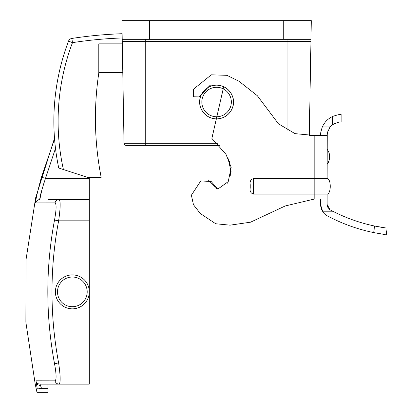 <?xml version="1.0" encoding="UTF-8"?>
<svg xmlns="http://www.w3.org/2000/svg" width="413" height="413" viewBox="0 0 413 413"><rect width="100%" height="100%" fill="white"/><g stroke="black" fill="none" stroke-linecap="round" stroke-linejoin="round"><path stroke-width="0.62" d="M57.495 291.877A14.847 14.847 0 0 0 72.347 306.725A14.847 14.847 0 0 0 87.195 291.877A14.847 14.847 0 0 0 72.347 277.025A14.847 14.847 0 0 0 57.495 291.877M89.316 177.327L89.316 291.877A16.969 16.969 0 0 1 72.347 308.847A16.969 16.969 0 0 1 55.378 291.877A16.969 16.969 0 0 1 72.347 274.903A16.969 16.969 0 0 1 89.316 291.877L89.316 384.152L40.035 384.152L41.527 388.396L37.304 388.932C36.855 393.491 36.855 393.491 37.304 388.932L35.9 380.827L55.048 380.858C56.576 379.784 56.405 374.064 54.526 363.708C45.595 315.651 45.595 267.758 54.526 220.041C56.405 209.665 56.576 203.95 55.048 202.891L35.688 202.922C35.322 201.126 37.232 192.551 41.424 177.203L54.562 139.042M36.359 384.152L35.224 384.152L36.969 392.35L47.949 392.35L47.949 388.396L41.527 388.396M48.295 199.603L59.121 199.603C60.649 200.863 60.484 207.935 58.625 220.816C49.777 268.187 49.777 315.563 58.625 362.939C60.484 375.789 60.649 382.861 59.121 384.152A4.244 4.176 -90 0 1 55.048 380.858M55.492 148.36L45.497 178.39C41.362 191.007 39.467 198.075 39.824 199.603L41.863 189.851M42.906 186.315L44.289 181.947M47.949 388.396L47.949 384.152L40.035 384.152A4.244 4.238 -90 0 1 35.9 380.827M55.048 202.891A4.244 4.176 90 0 1 59.121 199.603L89.316 199.603M39.824 199.603A4.244 4.238 90 0 0 35.688 202.922L45.038 202.912M89.316 178.39L45.497 178.39L41.424 177.203M89.316 220.816L58.625 220.816L54.526 220.041M89.316 362.939L58.625 362.939L54.526 363.708M40.5 385.814L36.365 384.162M253.401 178.628L253.401 194.1C250.743 193.191 249.684 191.183 250.221 188.075L250.221 184.652C249.689 181.529 250.748 179.521 253.401 178.628L327.148 178.628L327.235 133.9M327.148 194.1C331.272 193.867 331.272 178.86 327.148 178.628L327.148 135.454L314.164 135.454L294.996 133.636L278.455 123.797L257.335 95.713L238.9 81.175L226.938 75.326L211.296 74.82L193.387 89.296L193.341 96.787L199.19 96.916L209.597 85.775L223.851 86.043L211.879 138.422L226.019 154.39L231.203 167.306L228.219 181.648L217.77 189.128L211.162 181.472L200.775 180.951L191.384 195.22L193.47 204.729L200.264 213.469L215.684 223.753L230.051 225.162L250.567 222.184L285.187 205.979L314.164 199.092L314.164 194.1L327.148 194.1L327.148 199.092L314.164 199.092M253.401 194.1L314.164 194.1L314.164 135.454L309.296 135.428L310.937 41.403L287.907 41.403L287.907 130.802M250.221 184.652L250.221 188.075M327.148 199.092L327.148 204.538L329.93 209.727L333.947 211.817L322.79 211.817L320.529 204.538L320.529 199.092M216.242 188.158L216.913 188.746M231.203 172.061L227.935 157.885M327.148 164.389C330.555 159.341 330.555 154.292 327.148 149.248C330.56 154.292 330.56 159.341 327.148 164.389M208.116 179.8L215.493 187.197M226.701 184.053L227.455 182.969M230.738 175.391L229.447 161.406M320.529 204.538L320.653 206.304M321.056 208.173L321.768 210.047M322.79 211.817A12.855 12.855 0 0 0 326.606 215.457A172.51 172.51 0 0 0 373.713 232.602L384.193 234.429M385.252 234.574L373.713 232.602L374.57 226.019L386.103 228.012M381.524 227.32L374.57 226.019A165.887 165.887 0 0 1 333.947 211.817L329.93 209.727L328.707 208.663M327.808 207.326L327.38 206.232M327.303 205.927L327.148 204.538M385.05 227.862L383.445 227.625M387.126 228.146L386.274 234.713M329.171 128.386L330.194 126.967A13.345 13.345 0 0 1 332.661 124.649L332.661 116.435C337.679 114.768 340.503 114.117 341.143 114.484L340.555 114.504M321.216 130.121L320.689 132.872M320.684 132.909L320.54 134.788M320.529 135.454C320.152 134.839 320.751 132.01 322.321 126.967L330.194 126.967C327.55 131.783 326.533 134.607 327.148 135.454M332.661 116.435A20.97 20.97 0 0 0 322.321 126.967M327.246 133.848L327.385 132.934M327.788 131.36L328.278 130.074M341.143 114.484L341.143 122.124C340.379 121.484 337.55 122.325 332.661 124.649L335.258 123.177M201.849 102.021A14.744 14.744 0 0 0 216.593 116.765A14.744 14.744 0 0 0 231.337 102.021A14.744 14.744 0 0 0 216.593 87.277A14.744 14.744 0 0 0 201.849 102.021M233.459 102.021A16.866 16.866 0 0 1 216.593 118.887A16.866 16.866 0 0 1 199.727 102.021C199.051 106.957 204.11 118.655 216.593 118.887C229.076 118.655 234.135 106.957 233.459 102.021C234.135 97.091 229.076 85.388 216.593 85.155C204.11 85.388 199.051 97.091 199.727 102.021A16.866 16.866 0 0 1 216.593 85.155A16.866 16.866 0 0 1 233.459 102.021M287.907 39.318L287.907 41.403L122.248 41.403L121.887 20.65L311.299 20.65L310.937 41.403M122.248 41.403L124.024 143.296L217.666 143.296M63.421 169.552L58.749 168.034A226.303 226.303 0 0 1 68.517 41.14L72.487 42.642A222.06 222.06 0 0 0 63.421 169.552L87.391 177.327L101.175 177.327A305.754 305.754 0 0 1 98.8 73.049L98.8 43.855L122.289 43.855M310.958 40.355L310.968 39.72M219.613 145.381L126.146 145.381A2.122 2.122 0 0 1 124.024 143.296A2.122 2.122 0 0 0 126.146 145.381A2.122 2.122 0 0 1 124.024 143.296M58.749 168.034A226.303 226.303 0 0 1 68.517 41.14A4.244 4.244 0 0 1 71.841 38.445A430.516 430.516 0 0 1 122.114 33.716A430.516 430.516 0 0 0 71.841 38.445L72.487 42.642A426.273 426.273 0 0 1 122.186 37.96M122.212 39.318L310.974 39.318M149.46 39.318L149.46 20.65M283.721 39.318L283.721 20.65M145.273 39.318L145.273 145.381M35.224 384.152L25.874 322.279L26.009 259.705L35.626 197.879L54.501 138.221M122.79 72.585L98.8 72.585"/></g></svg>
